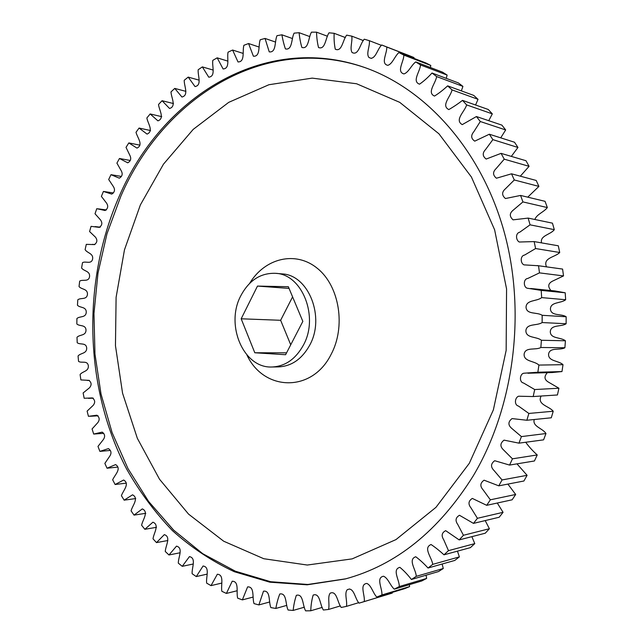 <?xml version="1.0" encoding="UTF-8"?>
<svg xmlns="http://www.w3.org/2000/svg" width="643" height="643" viewBox="0 0 643 643"><rect width="100%" height="100%" fill="white"/><g stroke="black" fill="none" stroke-linecap="round" stroke-linejoin="round"><path stroke-width="0.96" d="M119.357 196.011C81.685 281.538 84.04 387.399 126.647 469.068C139.627 491.799 154.907 512.342 172.501 530.7C191.301 547.547 211.917 561.226 234.357 571.731L269.811 582.18L307.129 584.817L345.195 578.981C396.176 565.189 438.847 530.845 473.2 475.949C514.416 406.858 526.641 311.043 503.622 229.937C480.434 148.79 425.401 88.702 364.452 67.427C263.019 31.869 161.297 98.299 119.357 196.011M240.804 295.772C249.058 280.308 260.64 272.817 275.558 273.323C302.25 274.159 319.298 317.031 303.279 345.355C295.547 359.164 285.13 366.373 272.037 366.992C243.496 368.511 225.066 324.932 240.804 295.772M498.783 485.843L484.091 480.192C480.16 482.941 479.823 486.156 483.094 489.837L490.344 499.812L486.711 505.326L472.316 498.413C468.401 500.937 467.959 504.104 470.989 507.906L477.427 518.298L473.473 523.386L459.48 515.276C455.574 517.543 455.027 520.637 457.824 524.559L463.434 535.273L459.182 539.911L445.687 530.668C441.805 532.661 441.146 535.675 443.694 539.718L448.484 550.657L443.991 554.813C439.691 550.858 435.383 547.426 431.075 544.517C422.813 547.892 431.903 557.505 432.723 564.369L428.021 568.026C424.002 563.606 419.911 559.852 415.756 556.758C407.622 559.506 415.965 569.577 416.286 576.337L411.407 579.488C407.702 574.649 403.852 570.598 399.866 567.335C391.868 569.441 399.456 579.938 399.303 586.545L394.288 589.173C390.164 585.516 388.107 578.097 383.533 576.224C375.681 577.687 382.513 588.546 381.91 594.952L376.798 597.058C372.9 593.159 371.381 585.243 366.815 583.434C359.196 584.31 365.264 595.434 364.235 601.567L359.067 603.15C355.233 599.139 354.406 589.518 349.342 589.068L347.413 589.583C343.973 593.055 347.59 601.076 346.408 606.389L341.216 607.458C337.342 602.644 336.94 590.178 330.132 593.2C327.367 597.034 329.851 604.324 328.541 609.451L323.365 610.014C319.844 604.886 320.142 592.549 313.165 595.072C311.783 599.726 310.979 604.967 310.754 610.778L305.618 610.85C302.459 605.473 303.448 593.344 296.359 595.322C294.815 599.823 293.747 604.862 293.152 610.432L288.088 610.022C285.307 604.436 286.947 592.557 279.769 594.003C278.089 598.352 276.771 603.166 275.823 608.455L270.856 607.587C268.469 601.832 270.735 590.234 263.493 591.174L258.872 604.918L254.025 603.608C252.024 597.733 254.885 586.456 247.611 586.89L242.363 599.887L237.669 598.159C236.061 592.203 239.477 581.28 232.203 581.224L226.392 593.433L221.859 591.303C220.637 585.315 224.592 574.778 217.334 574.239L211.008 585.636L206.66 583.137C205.824 577.149 210.277 567.013 203.059 566.009L196.276 576.578L192.128 573.717C191.67 567.777 196.597 558.068 189.436 556.621L182.25 566.33L178.312 563.139C178.224 557.28 183.601 548.013 176.503 546.132L168.972 554.973L165.267 551.485C165.532 545.738 171.327 536.929 164.319 534.63L156.49 542.604L153.026 538.834C153.637 533.232 159.818 524.889 152.913 522.196L144.836 529.293L141.613 525.259C142.561 519.841 149.112 511.965 142.312 508.902L134.041 515.115L131.076 510.855C132.337 505.639 139.234 498.245 132.538 494.821L124.131 500.166L121.414 495.689C122.99 490.705 130.207 483.793 123.633 480.024L115.121 484.509L112.678 479.839C114.534 475.121 122.066 468.675 115.595 464.6L107.035 468.217L104.857 463.386L109.752 456.176C111.729 453.138 111.295 450.614 108.442 448.605L99.882 451.378L97.985 446.395L103.266 439.675C105.348 436.734 104.994 434.21 102.197 432.12L93.685 434.057L92.07 428.953L97.712 422.74C99.898 419.871 99.609 417.363 96.844 415.201L88.445 416.326L87.11 411.118L93.106 405.428C95.389 402.614 95.156 400.115 92.407 397.929L84.177 398.266L83.116 392.961L89.457 387.825C91.828 385.004 91.627 382.521 88.863 380.367L80.873 379.925L80.102 374.564C82.521 371.148 88.79 371.622 88.34 365.787C87.416 360.072 81.621 363.472 78.55 361.39L78.06 355.981C80.648 352.806 86.845 353.867 86.709 348.016C86.09 342.237 80.142 345.074 77.208 342.719L76.999 337.278C79.732 334.36 85.849 336 86.017 330.148C85.704 324.329 79.644 326.604 76.838 323.976L76.911 318.526C79.788 315.874 85.792 318.084 86.266 312.265C86.258 306.414 80.102 308.118 77.449 305.232L77.803 299.799C80.809 297.412 86.676 300.185 87.448 294.414C87.753 288.562 81.524 289.688 79.033 286.545L79.676 281.144C82.794 279.038 88.493 282.373 89.57 276.659C90.181 270.84 83.912 271.378 81.589 267.994L82.513 262.641C85.728 260.825 91.242 264.699 92.616 259.081C93.532 253.294 87.247 253.246 85.109 249.637L86.307 244.356L94.328 244.589C97.246 242.644 97.632 240.185 95.494 237.195L89.586 231.544L91.065 226.352L99.263 227.373C102.165 225.404 102.591 222.928 100.541 219.946L95.019 213.773L96.772 208.686L105.074 210.518C107.992 208.581 108.474 206.098 106.521 203.067L101.393 196.404L103.419 191.445L111.753 194.098C114.711 192.225 115.258 189.741 113.417 186.639L108.691 179.501L110.99 174.687L119.309 178.175C122.307 176.399 122.942 173.915 121.214 170.725L116.913 163.129L119.461 158.491L127.716 162.824C130.77 161.16 131.485 158.676 129.886 155.389L126.02 147.368L128.833 142.923L136.975 148.107C143.823 144.876 137.176 137.393 136.011 132.289L139.073 128.053L147.046 134.098C153.982 131.212 147.697 123.279 146.861 117.966L150.165 113.956L157.921 120.86C164.938 118.352 159.03 109.969 158.532 104.471L162.068 100.718L169.559 108.482C176.656 106.36 171.159 97.527 170.998 91.885L174.767 88.412L181.937 97.029C189.106 95.309 184.027 86.041 184.228 80.279L188.206 77.112L195.022 86.572C202.232 85.27 197.618 75.593 198.181 69.741L202.36 66.896L208.758 77.192C216.008 76.332 211.869 66.237 212.809 60.346L217.181 57.838L223.105 68.962C230.379 68.552 226.746 58.071 228.064 52.163L232.605 50.033L238.006 61.945C245.28 62.001 242.186 51.159 243.89 45.283L248.576 43.539L253.398 56.222C260.656 56.761 258.124 45.581 260.214 39.77L265.037 38.435L269.232 51.858C276.442 52.887 274.497 41.401 276.972 35.703L281.907 34.802C282.759 39.898 283.933 44.6 285.42 48.916C292.557 50.443 291.231 38.684 294.084 33.147L299.108 32.697C299.622 38.066 300.546 42.985 301.889 47.461C308.929 49.495 308.238 37.503 311.469 32.158L316.549 32.174C316.694 37.8 317.361 42.92 318.542 47.542C325.446 50.098 325.438 37.905 329.023 32.809L334.143 33.307C333.886 39.143 334.272 44.439 335.284 49.206C342.036 52.284 342.735 39.954 346.657 35.14L351.777 36.137C352.677 41.353 349.583 48.466 352.067 52.501C358.609 56.062 360.008 43.66 364.268 39.191L369.355 40.694C370.135 46.087 365.754 53.948 369.074 57.589L371.011 58.28C376.002 57.926 377.61 48.699 381.725 44.994L386.748 47.011C387.271 53.224 380.318 63.834 387.874 65.337C392.551 63.85 394.714 56.134 398.917 52.565L403.844 55.097C403.917 61.543 396.217 71.823 403.957 73.929C408.659 72.418 411.319 65.208 415.724 61.905L420.506 64.951C420.12 71.566 411.697 81.412 419.525 84.177C423.761 81.243 427.925 77.522 432.008 73.013L436.621 76.565C435.745 83.293 426.598 92.664 434.507 96.072C438.904 93.323 443.276 89.916 447.641 85.857L452.045 89.899C450.655 96.683 440.809 105.532 448.798 109.575C453.323 107.019 457.896 103.957 462.502 100.38L466.641 104.905C464.736 111.673 454.199 119.96 462.245 124.629L476.439 116.536L480.297 121.519L473.819 131.743C470.716 135.432 471.022 138.575 474.743 141.155L489.339 134.226L492.868 139.635L485.602 149.473C482.266 153.026 482.459 156.217 486.172 159.054L501.074 153.364L504.241 159.167L496.187 168.514C492.634 171.922 492.715 175.161 496.436 178.224L511.523 173.811L514.296 179.976L505.486 188.745C501.717 192.008 501.693 195.279 505.422 198.534L520.581 195.44L522.936 201.918L513.387 210.012C509.417 213.154 509.304 216.434 513.066 219.85L528.152 218.09L530.065 224.833L519.793 232.171C515.131 233.288 515.967 240.41 519.287 242.017L534.156 241.591L535.595 248.544L524.624 255.046C519.914 255.777 520.484 263.63 524.077 264.876L538.529 265.76L539.477 272.873L527.766 278.467C523.08 278.917 523.41 287.646 527.501 288.257L541.205 290.395L541.663 297.605C536.825 301.583 526.215 299.614 526.038 307.274C526.641 314.901 537.114 311.839 542.17 315.303L542.121 322.553C537.026 326.065 526.593 323.099 525.886 330.743C525.966 338.411 536.608 336.337 541.398 340.268L540.851 347.493C535.531 350.523 525.347 346.585 524.117 354.14C523.675 361.792 534.405 360.715 538.906 365.079L537.861 372.233L523.957 373.213C519.882 373.591 518.885 382.183 523.531 382.995L534.711 389.545L533.176 396.546L518.668 396.217C515.019 397.237 513.845 404.945 518.475 406.063L528.859 413.449L526.858 420.257L512.045 418.585C507.978 421.8 507.89 425.087 511.796 428.439L521.409 436.597L518.957 443.156L504.04 440.134C500.045 443.252 499.892 446.531 503.598 449.971L512.447 458.821L509.569 465.074L494.7 460.718C490.738 463.675 490.505 466.931 494.001 470.483L502.054 479.943L498.783 485.843L523.916 481.004L527.099 475.314L516.972 463.852M486.711 505.326L512.133 499.796L515.678 494.475L507.89 484.091M473.473 523.386L499.201 517.237L503.067 512.318L497.28 503.027M459.182 539.911L485.248 533.216L489.395 528.731L485.2 520.581M443.991 554.813L470.387 547.635L474.783 543.616L471.866 536.656M428.021 568.026L454.762 560.439L459.367 556.886L457.454 551.155M411.407 579.488L438.502 571.563L443.276 568.508L442.135 564.015M394.288 589.173L421.728 580.983L426.639 578.427L426.06 575.204M376.798 597.058L404.584 588.675L409.591 586.617L409.374 584.672M360.964 602.587L392.254 593.087L392.222 592.404M413.915 58.352L414.012 57.557L409.085 55.579M430.392 67.515L430.786 65.465L425.955 62.99L398.917 52.565M446.25 78.366L447.126 75.078L442.432 72.112L415.724 61.905M461.361 90.872L462.912 86.371L458.395 82.923L432.008 73.013M475.579 105.002L478.022 99.319L473.714 95.397L447.641 85.857M488.76 120.691L492.313 113.867L488.254 109.479L462.502 100.38M500.728 137.851L505.671 129.942L501.894 125.12L476.439 116.536M511.322 156.386L517.961 147.464L514.513 142.232L489.339 134.226M520.316 176.182L529.076 166.328L525.982 160.718L501.074 153.364M527.75 197.16L538.906 186.406L536.198 180.458L511.523 173.811M534.847 219.488C536.825 214.127 543.769 212.246 547.346 207.568L545.047 201.323L520.581 195.44M541.535 242.877C539.702 235.499 550.633 234.695 554.306 229.655L552.441 223.153L528.152 218.09M546.502 266.845C542.579 257.706 555.046 257.377 559.715 252.498L558.309 245.795L534.156 241.591M550.938 290.54C547.579 286.553 548.109 283.418 552.538 281.136L563.517 275.919L562.585 269.071L537.226 265.567M527.911 373.229L552.281 372.522L561.982 371.558L563.003 364.677C558.614 360.474 548.149 361.511 548.575 354.14C549.773 346.874 559.707 350.66 564.892 347.75L565.422 340.79C560.744 337.012 550.368 339.006 550.287 331.619C550.971 324.265 561.154 327.126 566.121 323.742L566.161 316.766C561.235 313.43 551.019 316.372 550.424 309.026C550.593 301.647 560.945 303.552 565.655 299.734L565.205 292.79L554.941 290.941L530.676 288.49M556.999 394.995L557.433 394.971L558.92 388.227L548.511 382.159C544.275 379.691 543.89 376.525 547.362 372.667M526.858 420.257L551.276 417.797L553.221 411.239C549.034 405.99 536.768 404.736 541.133 396.032M518.957 443.156L543.584 439.852L545.971 433.535C542.74 428.254 532.155 426.566 534.253 419.509M509.569 465.074L534.429 460.975L537.235 454.947C532.734 450.928 528.892 446.7 525.709 442.247M502.054 479.943L527.099 475.314M512.447 458.821L537.235 454.947M521.409 436.597L545.971 433.535M528.859 413.449L553.221 411.239M557.433 394.971L533.176 396.546M534.711 389.545L558.92 388.227M561.982 371.558L537.861 372.233M538.906 365.079L563.003 364.677M564.892 347.75L540.851 347.493M541.398 340.268L565.422 340.79M566.121 323.742L542.121 322.553M542.17 315.303L566.161 316.766M565.655 299.734L541.663 297.605M541.205 290.395L565.205 292.79M563.517 275.919L539.477 272.873M538.529 265.76L562.585 269.071M559.715 252.498L535.595 248.544M554.306 229.655L530.065 224.833M547.346 207.568L522.936 201.918M538.906 186.406L514.296 179.976M529.076 166.328L504.241 159.167M517.961 147.464L492.868 139.635M505.671 129.942L480.297 121.519M492.313 113.867L466.641 104.905M478.022 99.319L452.045 89.899M462.912 86.371L436.621 76.565M447.126 75.078L420.506 64.951M430.786 65.465L403.844 55.097M414.012 57.557L386.748 47.011M381.452 45.364L369.355 40.694M363.391 40.589L351.777 36.137M345.371 37.559L334.143 33.307M327.48 36.249L316.549 32.174M309.813 36.595L299.108 32.697M292.452 38.548L281.907 34.802M275.493 42.044L265.037 38.435M258.992 47.011L248.576 43.539M243.038 53.377L232.605 50.033M227.686 61.077L217.181 57.838M213.01 70.023L202.36 66.896M199.065 80.142L188.206 77.112M185.899 91.354L174.767 88.412M173.506 103.563L162.068 100.718M161.731 116.656L150.165 113.956M150.542 130.537L139.073 128.053M139.941 145.149L128.833 142.923M130.127 160.453L119.461 158.491M121.286 176.415L110.99 174.687M113.409 192.956L103.419 191.445M93.685 434.057L103.732 433.326M99.882 451.378L110.25 450.446M107.035 468.217L117.773 467.083M115.121 484.509L126.317 483.134M124.131 500.166L135.729 498.566M134.041 515.115L145.784 513.315M144.836 529.293L156.482 527.324M156.49 542.604L167.847 540.522M168.972 554.973L180.048 552.779M182.25 566.33L193.117 564.024M196.276 576.578L207.006 574.151M211.008 585.636L221.666 583.097M226.392 593.433L237.034 590.772M242.363 599.887L253.053 597.09M258.872 604.918L269.658 601.993M275.823 608.455L286.77 605.385M293.152 610.432L304.324 607.209M310.754 610.778L322.231 607.402M328.541 609.451L340.412 605.899M346.408 606.389L358.77 602.652M364.235 601.567L392.254 593.087M381.91 594.952L409.591 586.617M399.303 586.545L426.639 578.427M416.286 576.337L443.276 568.508M432.723 564.369L459.367 556.886M448.484 550.657L474.783 543.616M463.434 535.273L489.395 528.731M477.427 518.298L503.067 512.318M490.344 499.812L515.678 494.475M285.596 354.719L254.797 352.766L241.173 318.791L257.489 286.079L288.345 286.722L302.845 321.387L285.596 354.719M286.577 352.822L254.797 352.766M241.173 318.791L280.637 320.286L290.732 344.793M289.053 288.41L257.489 286.079M292.589 296.873L280.637 320.286M345.878 578.796L307.893 584.471L270.671 581.722L235.322 571.193L202.746 553.703L173.658 530.137L148.605 501.452L127.981 468.594L112.059 432.498L101.023 394.038L94.971 354.108L93.966 313.527L97.985 273.138L106.979 233.763L120.844 196.236C162.687 98.885 263.96 32.64 365.12 67.668M140.383 204.892L124.469 249.838L116.102 297.323L115.459 345.677L122.572 393.243L137.353 438.333L159.512 479.22L188.552 514.119L223.684 541.213L263.783 558.727L307.282 565.036L352.163 558.88L395.975 539.598L435.97 507.335L469.302 463.322L493.366 409.88L506.154 350.403L506.571 288.94L494.628 229.816L471.415 177.018L438.936 133.8L399.737 102.35L356.592 83.759L312.193 78.124L268.911 84.731L228.731 102.35L193.197 129.396L163.475 164.166L140.383 204.892M249.613 283.418C264.779 258.092 295.74 250.36 317.546 268.501C339.536 286.28 346.047 326.797 330.976 354.639C311.726 393.058 263.622 391.145 246.912 354.976M272.037 366.992L278.443 366.896C291.496 366.285 301.872 359.132 309.58 345.42C325.543 317.296 308.552 274.738 281.939 273.894L275.558 273.323M557.216 394.987L532.959 396.562M371.421 58.425L370.191 57.974M106.416 209.956L98.146 208.846M100.236 227.188L95.108 226.585M94.875 244.581L92.512 244.34M89.361 380.407L87.223 380.455M93.323 398.162L88.437 398.363M98.114 415.82L90.1 416.27M349.631 588.988L348.771 589.229M409.31 55.66L381.95 45.082"/></g></svg>
